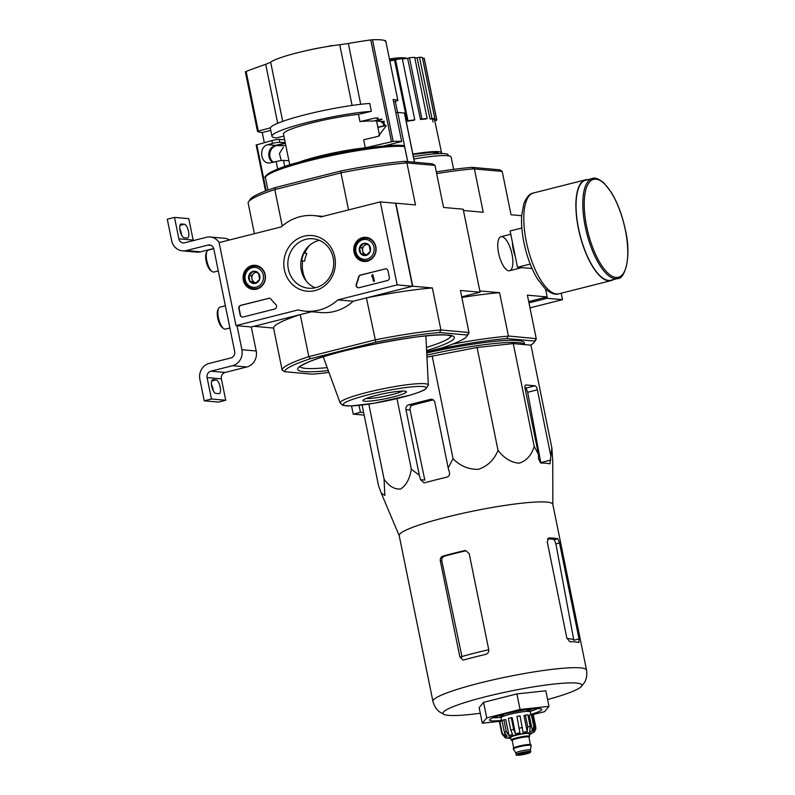 <?xml version="1.0" encoding="UTF-8"?>
<svg xmlns="http://www.w3.org/2000/svg" width="795" height="795" viewBox="0 0 795 795"><rect width="100%" height="100%" fill="white"/><g stroke="black" fill="none" stroke-linecap="round" stroke-linejoin="round"><path stroke-width="1.19" d="M380.288 201.88L397.182 284.898L337.865 299.884A47.988 44.301 95.1 0 1 305.32 311.183A47.988 44.301 95.1 0 1 298.195 309.901L235.996 325.622L219.102 242.604L281.301 226.893A47.988 44.301 95.1 0 1 313.856 215.584A47.988 44.301 95.1 0 1 320.981 216.866L380.288 201.88L395.602 203.252L412.486 286.26L397.182 284.898M243.34 280.118A12.094 11.17 95.1 0 1 255.791 265.371A12.094 11.17 95.1 0 1 265.381 278.359A12.094 11.17 95.1 0 1 253.645 289.44A12.094 11.17 95.1 0 1 243.34 280.118M354.004 252.164A12.094 11.17 95.1 0 1 366.465 237.407A12.094 11.17 95.1 0 1 376.045 250.395A12.094 11.17 95.1 0 1 364.309 261.485A12.094 11.17 95.1 0 1 354.004 252.164M284.381 269.753A27.934 25.788 95.1 0 1 317.404 236.662A27.934 25.788 95.1 0 1 326.984 283.736A27.934 25.788 95.1 0 1 284.381 269.753M385.068 268.859A2.663 2.465 95.1 0 1 388 270.847L389.321 277.336A2.663 2.465 95.1 0 1 387.443 280.536L359.092 287.701A2.663 2.465 95.1 0 1 356.299 284.103A54.915 50.701 95.1 0 0 358.545 277.028A2.663 2.465 95.1 0 1 360.393 275.1L385.376 268.889A2.663 2.465 95.1 0 1 385.982 268.819M268.551 298.304A2.663 2.465 95.1 0 1 270.956 299.149A54.656 50.453 95.1 0 0 275.756 304.445A2.663 2.465 95.1 0 1 274.633 309.036L243.091 317.006A2.663 2.465 95.1 0 1 240.16 315.019L238.838 308.53A2.663 2.465 95.1 0 1 240.716 305.33L268.859 298.324A2.663 2.465 95.1 0 1 269.465 298.254M412.486 286.26L353.179 301.245L337.865 299.884M353.179 301.245A47.988 44.301 95.1 0 1 320.623 312.544L305.32 311.183M311.62 311.749L251.299 326.984L235.996 325.622M257.133 266.246A11.865 10.951 95.1 0 1 258.305 266.037M256.228 289.231A11.865 10.951 95.1 0 1 255.116 288.814M367.797 238.281A11.865 10.951 95.1 0 1 368.969 238.073M366.892 261.277A11.865 10.951 95.1 0 1 365.779 260.859M288.366 269.147A24.834 22.926 95.1 0 1 312.982 238.758A24.834 22.926 95.1 0 1 333.612 265.53A24.834 22.926 95.1 0 1 308.559 288.227A24.834 22.926 95.1 0 1 288.366 269.147M315.118 287.79A24.834 22.926 95.1 0 1 301.295 270.31A24.834 22.926 95.1 0 1 319.361 240.348M358.475 287.77A2.663 2.465 95.1 0 1 356.597 284.123L356.299 284.103M385.376 268.889L360.701 275.12A2.663 2.465 95.1 0 0 358.853 277.058A54.915 50.701 95.1 0 1 356.597 284.123M372.12 274.861L372.845 274.682L374.167 281.162L373.441 281.351L372.378 276.133L371.663 276.342L372.12 274.861M373.441 281.351L374.465 281.191L372.845 274.682M242.485 317.076A2.663 2.465 95.1 0 1 240.468 315.049L239.146 308.559A2.663 2.465 95.1 0 1 241.024 305.359L268.859 298.324M359.499 247.623L363.703 243.409L369.118 245.198L370.341 251.18L366.137 255.394L360.721 253.615L359.499 247.623A6.161 5.684 95.1 0 1 369.118 245.198A6.161 5.684 95.1 0 1 366.137 255.394A6.161 5.684 95.1 0 1 359.499 247.623L362.053 247.851L363.265 253.844L366.684 254.966M366.902 259.13A9.997 9.232 95.1 0 1 356.12 246.52A9.997 9.232 95.1 0 1 371.742 242.564A9.997 9.232 95.1 0 1 366.902 259.13M367.668 260.472A11.329 10.464 95.1 0 1 364.418 260.74A11.329 10.464 95.1 0 1 355.007 248.517A11.329 10.464 95.1 0 1 366.435 238.162A11.329 10.464 95.1 0 1 375.876 248.616A11.329 10.464 95.1 0 1 367.668 260.472M366.753 254.917A5.336 4.919 95.1 0 1 364.15 245.744L362.053 247.851M365.839 244.055L364.15 245.744A5.336 4.919 95.1 0 1 366.813 244.363M363.265 253.844L360.721 253.615M248.835 275.587L253.039 271.373L258.454 273.152L259.677 279.144L255.473 283.358L250.047 281.579L248.835 275.587A6.161 5.684 95.1 0 1 258.454 273.152A6.161 5.684 95.1 0 1 255.473 283.358A6.161 5.684 95.1 0 1 248.835 275.587L251.389 275.815L252.601 281.798L256.02 282.921M256.228 287.094A9.997 9.232 95.1 0 1 245.456 274.474A9.997 9.232 95.1 0 1 261.078 270.529A9.997 9.232 95.1 0 1 256.228 287.094M257.004 288.436A11.329 10.464 95.1 0 1 253.754 288.694A11.329 10.464 95.1 0 1 244.343 276.481A11.329 10.464 95.1 0 1 255.771 266.126A11.329 10.464 95.1 0 1 265.212 276.571A11.329 10.464 95.1 0 1 257.004 288.436M256.089 282.871A5.336 4.919 95.1 0 1 253.486 273.709L251.389 275.815M255.175 272.009L253.486 273.709A5.336 4.919 95.1 0 1 256.149 272.317M252.601 281.798L250.047 281.579M237.019 325.712L241.899 349.701A13.326 12.303 95.1 0 1 232.508 365.71L210.854 371.185A5.336 4.919 95.1 0 0 207.097 377.585L211.45 398.991L204.236 400.819L199.883 379.414A13.326 12.303 95.1 0 1 209.274 363.404L230.928 357.929A5.336 4.919 95.1 0 0 234.684 351.529L213.835 249.054A5.336 4.919 95.1 0 0 207.962 245.089L186.318 250.554A13.326 12.303 95.1 0 1 182.492 250.862A13.326 12.303 95.1 0 1 171.65 240.627L167.288 219.221L174.512 217.393L178.865 238.798A5.336 4.919 95.1 0 0 184.728 242.773L206.382 237.298A13.326 12.303 95.1 0 1 210.208 236.999A13.326 12.303 95.1 0 1 219.181 242.584M251.299 326.984L256.189 350.983A13.326 12.303 95.1 0 1 246.798 366.992L225.144 372.458L210.854 371.185M211.45 398.991L225.74 400.263L221.388 378.867A5.336 4.919 95.1 0 1 225.144 372.458M216.091 379.921L213.03 379.642A7.066 2.584 -104.2 0 0 212.702 379.672A7.066 2.584 -104.2 0 0 211.818 386.718A7.066 2.584 -104.2 0 0 215.823 393.396L218.883 393.674A7.066 2.584 -104.2 0 0 219.221 393.644A7.066 2.584 -104.2 0 0 220.096 386.599A7.066 2.584 -104.2 0 0 216.091 379.921L211.629 381.043M225.74 400.263L218.526 402.091L204.236 400.819M211.44 384.382A7.066 2.584 -104.2 0 1 213.259 390.762M213.696 248.527L200.598 251.826A13.326 12.303 95.1 0 1 196.772 252.134L182.492 250.862M179.769 228.731A7.066 2.584 -104.2 0 1 181.588 235.111M193.284 240.607A5.336 4.919 95.1 0 1 193.145 240.08L188.793 218.675L174.512 217.393M184.42 224.27L181.359 223.991A7.066 2.584 -104.2 0 0 181.031 224.021A7.066 2.584 -104.2 0 0 180.147 231.067A7.066 2.584 -104.2 0 0 184.162 237.745L187.222 238.013A7.066 2.584 -104.2 0 0 187.55 237.993A7.066 2.584 -104.2 0 0 188.435 230.948A7.066 2.584 -104.2 0 0 184.42 224.27L179.968 225.392M210.208 236.999L224.498 238.271A13.326 12.303 95.1 0 1 229.546 239.971M213.746 248.696L208.37 250.057A11.329 4.144 75.8 0 0 207.008 251.339L206.293 252.79A9.997 3.657 75.8 0 0 206.392 262.241A9.997 3.657 75.8 0 0 210.804 270.618L212.116 271.542A11.329 4.144 75.8 0 0 213.915 272.029L218.277 270.926M207.008 251.339A11.329 4.144 75.8 0 0 207.127 262.062A11.329 4.144 75.8 0 0 212.116 271.542M225.373 305.767L219.977 307.128A11.329 4.144 75.8 0 0 218.625 308.41L217.91 309.861A9.997 3.657 75.8 0 0 218.009 319.312A9.997 3.657 75.8 0 0 222.411 327.689L223.733 328.613A11.329 4.144 75.8 0 0 225.532 329.1L229.894 327.997M218.625 308.41A11.329 4.144 75.8 0 0 218.734 319.133A11.329 4.144 75.8 0 0 223.733 328.613M528.963 302.895L547.189 298.294L562.492 299.665L561.191 293.226M547.189 298.294L546.93 296.992M529.977 307.874L562.492 299.665M359.032 405.361L360.443 412.297L353.228 414.125L351.559 405.947M363.653 412.585L360.443 412.297M364.16 415.099L353.228 414.125M329.488 46.189L329.428 45.921A745.491 618.083 -111.7 0 1 331.982 45.583A746.058 161.723 -103 0 1 332.717 45.693M324.35 47.054A34.662 4.094 168.5 0 0 303.829 51.228M352.086 105.427L339.743 44.739A46.259 5.466 168.5 0 0 297.449 52.778A46.259 5.466 168.5 0 0 270.678 62.189L265.699 64.335A745.998 650.33 -89.3 0 0 246.142 71.411L245.397 71.858L246.142 71.411L258.286 131.105L270.439 127.816M339.743 44.739L348.339 43.457A745.998 716.822 -77.1 0 1 370.768 39.919L372.477 39.75A72.514 8.566 168.5 0 1 385.744 40.933L384.959 41.191M378.301 117.988A60.251 7.115 168.5 0 0 374.524 118.187L376.323 117.918L386.171 125.908L378.221 136.343L363.663 139.771L365.293 147.82L393.157 141.381A72.514 8.566 -11.5 0 1 401.684 141.49L393.128 99.464A72.514 8.566 -11.5 0 1 397.868 100.538L393.614 101.84M264.308 142.633L262.261 132.527A72.514 8.566 -11.5 0 1 257.52 131.463L258.286 131.105M271.96 136.253L270.36 128.392A58.651 6.926 168.5 0 1 306.035 114.53A58.651 6.926 168.5 0 1 369.755 103.459L371.354 111.32A58.651 6.926 168.5 0 0 307.635 122.39A58.651 6.926 168.5 0 0 271.96 136.253A58.651 6.926 168.5 0 0 276.511 137.933L283.894 136.064M374.524 118.187L359.966 121.615L358.485 114.351L371.354 111.32M281.251 160.56L279.442 153.524L283.328 147.314M319.679 156.983A39.989 4.72 -11.5 0 1 351.082 150.593M407.736 161.604L397.719 112.363L395.85 112.84M404.426 113.079L397.719 112.363M375.359 120.592L382.077 119.32M375.439 120.989L382.017 121.406A5.336 0.626 168.5 0 0 384.273 121.247M284.64 139.731L279.234 139.383A5.336 0.626 168.5 0 0 271.88 140.576L256.258 144.978M288.913 160.739L283.507 160.401A5.336 0.626 168.5 0 0 276.153 161.584L268.939 163.084C259.945 162.766 258.932 146.598 267.786 144.7L272.466 143.428A5.336 0.626 -11.5 0 1 279.81 142.235L285.216 142.583M267.786 144.7L275.557 145.386A9.331 8.616 -84.9 0 0 268.909 153.037A9.331 8.616 -84.9 0 0 272.884 162.478M275.557 145.386L285.286 142.931M303.571 253.068L303.899 253.178A27.726 25.599 95.1 0 0 301.663 260.83L301.116 260.651M303.899 253.178L306.86 253.436L303.73 252.76M306.86 253.436A27.726 25.599 -84.9 0 0 304.614 261.088L301.663 260.83M309.424 245.436A29.991 27.686 -84.9 0 0 304.882 252.929M302.637 260.919A29.991 27.686 -84.9 0 0 306.254 281.023M275.597 187.471A93.174 11.001 168.5 0 0 250.236 199.316L248.577 201.781A95.311 11.259 168.5 0 1 274.822 189.578L340.976 172.863L340.985 170.955L275.597 187.471L274.822 189.578L282.245 226.058M340.985 170.955A93.174 11.001 168.5 0 1 404.754 161.345L432.48 163.82L434.994 165.42L443.54 207.445L463.187 209.204L480.081 292.212L461.736 296.853M426.686 351.797L441.533 348.041A93.174 11.001 168.5 0 0 466.904 336.206A93.174 11.001 168.5 0 0 467.321 335.033L468.98 332.489L440.927 329.985A95.311 11.259 168.5 0 0 374.972 339.932L308.808 356.637L310.438 358.694L375.816 342.178L366.416 297.896L412.724 286.2L395.84 203.182L415.487 204.941L406.931 162.915L434.994 165.42M310.438 358.694A93.174 11.001 168.5 0 0 284.65 371.702L312.385 374.177A93.174 11.001 168.5 0 0 328.951 372.418M412.724 286.2L432.371 287.959L440.927 329.985L439.585 332.558L467.321 335.033M439.585 332.558A93.174 11.001 168.5 0 0 375.816 342.178M273.589 328.067L253.953 326.318L300.262 314.611L308.808 356.637A95.311 11.259 168.5 0 0 282.146 370.092L273.589 328.067A95.311 11.259 -11.5 0 1 300.262 314.611M404.754 161.345L406.931 162.915A95.311 11.259 168.5 0 0 340.976 172.863L348.518 209.91M248.577 201.781A95.311 11.259 168.5 0 0 248.149 203.033L254.39 233.69M480.081 292.212L460.434 290.463L468.98 332.489A95.311 11.259 168.5 0 1 468.563 333.741L466.904 336.206M366.416 297.896A95.311 11.259 -11.5 0 1 432.371 287.959M284.65 371.702L282.146 370.092M404.734 391.11A22.21 2.624 168.5 0 0 381.381 394.191A22.21 2.624 168.5 0 0 363.027 400.263A22.21 2.624 168.5 0 0 385.217 398.742A22.21 2.624 168.5 0 0 406.245 391.468A22.21 2.624 168.5 0 0 404.734 391.11M366.157 398.484A19.925 2.355 168.5 0 0 384.71 396.258A19.925 2.355 168.5 0 0 402.658 391.06M266.494 175.904A71.977 8.507 168.5 0 1 325.145 155.75A71.977 8.507 168.5 0 1 403.154 145.634L404.615 146.628L407.666 161.604M358.485 114.351A46.925 5.545 168.5 0 0 309.195 123.543A46.925 5.545 168.5 0 0 283.457 133.918L289.768 164.933M365.293 147.82A46.925 5.545 168.5 0 0 298.483 162.369M381.57 119.021L373.253 121.128A46.925 5.545 168.5 0 0 359.966 121.615M401.684 141.49L383.687 146.042M262.261 132.527L270.767 130.38M285.375 143.329L276.541 145.564A9.331 8.616 -84.9 0 0 269.942 152.918A9.331 8.616 -84.9 0 0 273.41 162.329M362.113 405.013L378.539 485.765L381.292 493.228L384.83 495.384L384.074 479.127C389.063 486.292 394.608 489.571 400.7 488.985C406.195 485.397 409.743 478.809 411.343 469.219L419.323 475.241L420.575 479.703L423.944 482.784L425.037 482.694A86.009 10.156 -11.5 0 1 446.691 477.219C448.956 476.434 449.881 474.834 449.443 472.409L448.191 467.947L453.051 458.675C460.186 466.029 468.672 469.577 478.51 469.318C487.772 466.069 494.271 459.739 498.018 450.338C504.09 458.228 511.115 462.511 519.085 463.197C526.479 460.891 531.517 455.306 534.19 446.442L538.473 454.333L538.533 458.973L540.719 463.038A86.009 10.156 -11.5 0 1 549.902 463.863L551.879 448.022L530.961 345.179L513.272 343.599L477.089 347.504L426.955 357.144M406.593 58.472A23.989 2.832 168.5 0 0 403.88 57.806A23.989 2.832 168.5 0 0 389.48 59.267M405.182 58.631A93.313 93.313 0 0 0 404.039 58.582A23.989 2.832 168.5 0 0 389.639 60.042M403.88 57.806A93.313 93.313 0 0 0 401.376 57.757A21.863 2.584 168.5 0 0 389.431 58.999M461.865 297.469A95.171 11.239 -11.5 0 1 499.588 292.689L479.812 290.92L463.455 210.496L483.231 212.265L474.416 168.947L502.211 171.422L499.836 169.832L472.101 167.357A93.174 11.001 168.5 0 0 436.316 171.899M530.672 345.159A93.174 11.001 168.5 0 0 534.26 342.218A93.174 11.001 168.5 0 0 534.667 341.055L506.932 338.571A93.174 11.001 168.5 0 0 443.173 348.19L426.716 352.344M524.67 344.623L524.322 342.903A82.65 9.759 168.5 0 0 426.746 352.96M545.579 289.151L547.169 296.933L528.695 301.603M512.02 254.32A17.54 6.41 75.8 0 0 505.63 239.206A17.54 6.41 75.8 0 0 498.912 238.699A17.54 6.41 75.8 0 0 499.091 255.284A17.54 6.41 75.8 0 0 506.812 269.972A17.54 6.41 75.8 0 0 512.02 254.32M499.588 292.689L508.403 336.007L536.228 338.66A95.171 11.239 -11.5 0 1 535.81 339.912L534.26 342.218M547.169 296.933L527.393 295.174L536.208 338.491M521.669 215.703L511.026 214.749L502.211 171.422M474.416 168.947L474.148 168.828A95.171 11.239 168.5 0 0 436.654 173.598M452.723 344.066A95.171 11.239 -11.5 0 1 508.194 336.156L508.403 336.007M508.194 336.156L506.932 338.571M534.667 341.055L536.228 338.66M472.101 167.357L474.148 168.828M448.39 155.8L448.211 154.965A45.534 5.376 168.5 0 0 413.4 156.724M453.647 169.355L451.143 157.072A47.988 5.664 168.5 0 0 413.877 159.02M407.199 121.267L407.984 120.86A41.32 4.879 -11.5 0 1 414.771 119.836L413.976 120.244A39.174 4.631 -11.5 0 0 407.199 121.267L394.549 60.142A38.657 4.561 168.5 0 0 389.828 60.947M394.549 60.142L395.532 59.645A41.32 4.879 -11.5 0 1 402.31 58.621L414.771 119.836M420.446 119.469L421.926 118.982A41.32 4.879 -11.5 0 1 427.144 118.564L425.673 119.051A39.174 4.631 -11.5 0 0 420.446 119.469L407.636 58.363A38.657 4.561 168.5 0 0 402.389 58.969M407.636 58.363L409.475 57.757A41.32 4.879 -11.5 0 1 414.692 57.339L427.144 118.564M430.025 118.962L431.963 118.475A41.32 4.879 -11.5 0 1 434.825 118.723L432.878 119.22A39.174 4.631 -11.5 0 0 430.025 118.962L417.097 57.856A38.657 4.561 168.5 0 0 414.801 57.866M417.097 57.856L419.512 57.25A41.32 4.879 -11.5 0 1 422.364 57.508L434.825 118.723M422.572 58.492L424.113 58.184A41.32 4.879 -11.5 0 1 424.291 58.522L436.753 119.747A41.32 4.879 -11.5 0 1 436.624 120.293L434.756 120.671M441.305 153.544A39.452 4.661 168.5 0 0 441.573 152.799A39.452 4.661 168.5 0 0 412.863 154.081M433.066 121.943L432.341 118.485M434.249 118.872L434.458 119.836A39.174 4.631 -11.5 0 1 434.646 120.164L441.573 152.799M383.796 121.307L384.701 125.799A39.174 4.631 -11.5 0 0 377.963 127.498L377.913 127.498M431.963 118.475L419.512 57.25M421.926 118.982L409.475 57.757M407.984 120.86L395.532 59.645M397.55 112.403L395.304 101.372M377.864 127.23A41.32 4.879 -11.5 0 1 383.876 125.719L382.991 121.387M383.876 125.719L384.701 125.799M434.964 121.655L434.825 120.661M434.458 119.836L436.564 119.409L424.113 58.184M524.601 344.613A82.65 9.759 168.5 0 0 426.855 355.107M411.343 469.219L396.983 398.603M384.074 479.127L368.81 404.099M551.879 448.022L552.754 461.438L552.833 504.447M550.716 455.426L537.37 389.818A3.995 1.461 75.8 0 0 535.045 385.794L525.863 384.969A3.995 1.461 75.8 0 0 525.674 384.979A3.995 1.461 75.8 0 0 525.117 388.725L538.473 454.333M534.19 446.442L513.272 343.599M498.018 450.338L477.089 347.504M453.051 458.675L432.132 355.832M448.191 467.947L434.845 402.34A3.995 3.697 -84.9 0 0 430.443 399.358L408.789 404.824A3.995 3.697 -84.9 0 0 405.967 409.634L419.323 475.241M488.746 649.714A72.762 8.596 168.5 0 0 461.945 656.541L462.064 657.117L459.858 656.918L462.909 659.969L463.982 659.88A78.377 9.262 -11.5 0 1 485.636 654.404C487.921 653.649 488.955 652.059 488.726 649.624L469.199 553.648L465.741 550.557L464.519 550.637A78.377 9.262 168.5 0 0 442.875 556.112C440.887 556.898 440.042 558.507 440.331 560.942L459.858 656.918M461.945 656.541L441.861 561.071C441.553 558.637 442.388 557.027 444.355 556.242L442.875 556.112M464.519 550.637L466.009 550.776A74.541 8.805 168.5 0 0 444.355 556.242M557.832 538.771A78.377 9.262 168.5 0 0 548.649 537.957L547.248 541.872L566.785 637.858L569.757 641.724A78.377 9.262 -11.5 0 1 578.939 642.539L579.028 638.951L559.501 542.965L557.832 538.771L554.324 539.656L555.894 543.879L573.722 639.687A72.762 8.596 168.5 0 0 566.974 638.594M554.324 539.656A74.541 8.805 168.5 0 0 547.457 538.861M579.028 638.951L573.821 640.263L573.722 639.687M480.279 713.244A70.854 8.367 -11.5 0 1 448.539 715.371A70.854 8.367 -11.5 0 1 444.524 714.616A70.854 8.367 -11.5 0 1 491.638 695.257A70.854 8.367 -11.5 0 1 576.415 683.074A70.854 8.367 -11.5 0 1 581.036 686.84A70.854 8.367 -11.5 0 1 547.596 699.55M432.927 701.359A78.377 9.262 168.5 0 1 507.886 676.664A78.377 9.262 168.5 0 1 586.541 670.106L552.813 504.338A78.377 9.262 168.5 0 0 550.229 502.639A78.377 9.262 168.5 0 0 465.085 512.805A78.377 9.262 168.5 0 0 399.199 535.591L432.927 701.359C435.123 709.379 439.506 711.793 439.933 712.141L444.524 714.616M535.045 385.794L526.081 388.049L527.671 392.263L540.769 462.601L550.776 460.066M526.081 388.049A77.254 9.123 168.5 0 0 524.978 387.791M433.315 399.915A77.254 9.123 168.5 0 0 412.585 405.172L408.789 404.824M420.575 479.703L424.828 480.081L410.081 410.001C409.773 407.567 410.618 405.957 412.585 405.172M501.695 721.115L482.307 723.212L486.729 717.905L520.069 709.478L516.899 693.916L545.817 690.795L548.977 706.367L544.555 711.674L532.342 714.755M486.729 717.905L483.569 702.343L516.899 693.916M482.307 723.212L479.147 707.639L483.569 702.343M520.069 709.478L548.977 706.367M493.208 717.637A23.989 2.832 168.5 0 0 493.466 717.666A23.989 2.832 168.5 0 0 501.307 717.299M529.828 711.495A23.989 2.832 168.5 0 0 537.41 708.643M530.792 714.367A26.662 3.15 168.5 0 0 541.514 709.14A26.662 3.15 168.5 0 0 515.021 711.704A26.662 3.15 168.5 0 0 489.631 719.694A26.662 3.15 168.5 0 0 491.588 720.866A26.662 3.15 168.5 0 0 501.536 720.32M521.838 228.006L510.112 230.967L517.495 267.289L532.064 268.491M530.225 264.069L517.495 267.289M592.394 178.507L585.657 180.207A51.586 18.861 75.8 0 0 580.002 234.843A51.586 18.861 75.8 0 0 610.928 280.238L617.665 278.538C624.761 279.423 631.816 256.974 625.407 230.043C622.286 215.187 617.536 202.546 611.156 192.122L603.922 182.989C598.784 178.796 594.938 177.295 592.394 178.507A51.586 18.861 75.8 0 0 586.74 233.144A51.586 18.861 75.8 0 0 617.665 278.538M587.942 179.63A51.983 19.01 75.8 0 0 585.557 179.819A51.983 19.01 75.8 0 0 579.863 234.883A51.983 19.01 75.8 0 0 611.027 280.625A51.983 19.01 75.8 0 0 613.213 279.661M512.099 740.304A9.46 1.113 -11.5 0 1 511.125 740.026L510.589 737.432A9.46 1.113 -11.5 0 1 517.913 734.819A9.46 1.113 -11.5 0 1 528.407 733.388A9.46 1.113 -11.5 0 1 529.142 733.656L529.669 736.25A9.46 1.113 -11.5 0 1 528.884 736.895M519.95 754.614L527.482 752.905L519.95 754.614M513.361 749.019A9.063 1.073 -11.5 0 0 513.381 749.069L515.796 752.994A7.463 0.884 -11.5 0 1 515.796 752.974A7.463 0.884 -11.5 0 1 521.57 750.917A7.463 0.884 -11.5 0 1 529.848 749.784A7.463 0.884 -11.5 0 1 530.424 750.003A7.463 0.884 -11.5 0 1 530.424 750.043L531.13 745.452A9.063 1.073 -11.5 0 0 531.13 745.412L531.02 744.885A9.063 1.073 -11.5 0 0 530.315 744.627A9.063 1.073 -11.5 0 0 520.258 746.008A9.063 1.073 -11.5 0 0 513.252 748.502L513.361 749.019A9.063 1.073 -11.5 0 1 520.367 746.525A9.063 1.073 -11.5 0 1 530.424 745.144A9.063 1.073 -11.5 0 1 531.13 745.412M511.125 740.026A9.46 1.113 -11.5 0 1 518.439 737.412A9.46 1.113 -11.5 0 1 528.933 735.981A9.46 1.113 -11.5 0 1 529.669 736.25M532.749 715.46L533.415 715.341L535.79 727.008L535.77 729.154L534.329 731.778A14.926 1.759 -11.5 0 0 534.319 731.708L534.141 730.794M531.398 714.685L533.773 726.362L532.471 731.251L529.222 715.242L531.398 714.685A17.331 2.047 -11.5 0 1 532.62 714.804L534.995 726.471L533.703 731.36A14.926 1.759 -11.5 0 1 534.319 731.708M525.366 715.112L527.741 726.789L527.204 731.639L523.945 715.629L525.366 715.112A17.331 2.047 -11.5 0 1 527.87 714.844L530.245 726.511L529.708 731.37A14.926 1.759 -11.5 0 1 532.471 731.251M516.949 716.494L519.91 732.841L516.949 716.494A17.331 2.047 -11.5 0 1 520.059 715.907L523.031 732.265A14.926 1.759 -11.5 0 1 527.204 731.639M513.649 729.403A17.331 2.047 168.5 0 0 510.768 730.128L508.393 718.451A17.331 2.047 -11.5 0 1 511.274 717.726L513.649 729.403L515.458 733.815A14.926 1.759 -11.5 0 1 519.91 732.841M510.768 730.128L512.566 734.54A14.926 1.759 -11.5 0 0 509.019 735.594L506.246 731.47A17.331 2.047 168.5 0 0 504.358 732.155L507.13 736.279A14.926 1.759 -11.5 0 0 505.441 737.134L502.211 733.238A17.331 2.047 168.5 0 0 501.834 733.696L505.064 737.591A14.926 1.759 -11.5 0 0 505.064 737.661L505.044 737.591M510.788 738.366L505.372 737.929A14.926 1.759 -11.5 0 1 505.064 737.661M504.358 732.155L501.983 720.479A17.331 2.047 -11.5 0 1 503.871 719.793L506.246 731.47M501.834 733.696L499.459 722.019A17.331 2.047 -11.5 0 1 499.836 721.562L502.211 733.238M527.194 711.366L526.876 709.806A11.995 1.421 168.5 0 0 526.757 709.657M503.414 714.397A11.995 1.421 168.5 0 0 503.364 714.586L503.682 716.146M501.715 721.214L501.019 717.766A14.926 1.759 -11.5 0 1 512.556 713.652A14.926 1.759 -11.5 0 1 529.112 711.386A14.926 1.759 -11.5 0 1 530.275 711.813L530.891 714.814M515.458 733.815L512.199 717.806L511.274 717.726M509.019 735.594L505.759 719.584L503.871 719.793M505.441 737.134L504.616 733.05M499.836 721.562L502.122 721.135M498.773 715.719A16.794 1.988 168.5 0 0 499.966 716.027A16.794 1.988 168.5 0 0 503.642 715.947M527.155 711.157A16.794 1.988 168.5 0 0 531.537 709.051M256.189 350.983L241.899 349.701M246.798 366.992L232.508 365.71M221.388 378.867L207.097 377.585M210.983 245.357L207.962 245.089M200.598 251.826L186.318 250.554M193.145 240.08L178.865 238.798M180.723 224.16L181.359 223.991M212.394 379.811L213.03 379.642M393.157 141.381L372.477 39.75M391.468 141.649L370.768 39.919M397.868 100.538L385.744 40.933M257.51 131.413L245.397 71.858M360.721 104.304L348.339 43.457M277.694 123.295L265.699 64.335M282.712 121.367L270.678 62.189M404.407 112.96L414.424 162.21M426.627 350.575A79.977 9.451 168.5 0 0 448.161 335.132A79.977 9.451 168.5 0 0 327.987 355.375A79.977 9.451 168.5 0 0 328.275 370.579M299.924 366.664A77.314 9.133 168.5 0 0 327.202 367.628M426.468 347.435A77.314 9.133 168.5 0 0 451.202 335.887M340.18 403.025L342.923 405.38L350.913 405.967L374.256 403.224L410.22 395.105C421.867 391.577 424.619 389.828 425.524 389.222L428.356 385.088A44.997 5.317 168.5 0 0 367.022 392.422A44.997 5.317 168.5 0 0 340.18 403.025L323.247 356.846M368.483 394.727A42.364 5.008 168.5 0 0 359.698 405.261A42.364 5.008 168.5 0 0 425.911 388.536A42.364 5.008 168.5 0 0 368.483 394.727M404.615 146.628A73.319 8.656 168.5 0 0 323.674 157.271A73.319 8.656 168.5 0 0 265.46 177.832L267.955 190.114M256.805 144.67L266.186 190.77M271.88 140.576L272.466 143.428M279.234 139.383L279.81 142.235M276.153 161.584L277.684 169.096M283.507 160.401L284.759 166.553M285.822 145.555A60.251 7.115 -11.5 0 1 276.541 145.564M438.572 153.624A36.391 4.303 168.5 0 0 412.943 154.449L431.864 152.312L437.946 153.008A35.855 4.233 168.5 0 1 437.707 153.664M441.861 561.071L440.331 560.942M559.501 542.965L555.894 543.879M410.081 410.001L405.967 409.634M432.699 399.557L430.443 399.358M537.37 389.818L527.671 392.263M512.437 242.405A17.54 6.41 75.8 0 0 515.309 256.517M625.327 230.013A50.522 18.474 75.8 0 0 587.664 184.847A50.522 18.474 75.8 0 0 604.985 269.992A50.522 18.474 75.8 0 0 625.327 230.013M585.557 179.819L533.475 192.986A51.983 19.01 75.8 0 0 527.771 248.04A51.983 19.01 75.8 0 0 558.945 293.792L611.027 280.625M529.311 734.51A11.995 1.421 168.5 0 0 521.252 733.825A11.995 1.421 168.5 0 0 509.038 738.277A11.995 1.421 168.5 0 0 510.768 738.277M529.699 752.149A6.797 0.805 -11.5 0 1 522.752 754.674A6.797 0.805 -11.5 0 1 518.241 754.276A6.797 0.805 -11.5 0 1 529.699 752.149M530.166 751.355A7.463 0.884 -11.5 0 1 530.742 751.563L530.186 752.557C531.159 752.646 522.881 754.962 519.672 755.151C513.759 755.369 517.475 754.843 516.114 754.544A7.463 0.884 -11.5 0 1 521.888 752.477A7.463 0.884 -11.5 0 1 530.166 751.355M513.759 748.016A8.526 1.004 -11.5 0 1 520.785 745.68A8.526 1.004 -11.5 0 1 529.778 744.488A8.526 1.004 -11.5 0 1 530.364 744.637M513.709 748.045L512.169 740.483A8.526 1.004 -11.5 0 1 518.767 738.128A8.526 1.004 -11.5 0 1 528.228 736.836A8.526 1.004 -11.5 0 1 528.884 737.084L528.625 736.905M512.169 740.483L512.338 740.225A9.202 1.083 -11.5 0 1 516.641 737.879A9.202 1.083 -11.5 0 1 528.695 736.041A9.202 1.083 -11.5 0 1 528.665 736.915M534.995 726.471A17.331 2.047 168.5 0 0 533.773 726.362M530.245 726.511A17.331 2.047 168.5 0 0 527.741 726.789M522.434 727.584A17.331 2.047 168.5 0 0 519.324 728.16M322.859 216.389L313.856 215.584M364.418 260.74L367.807 261.038M366.435 238.162L369.824 238.47M253.754 288.694L257.143 288.992M255.771 266.126L259.16 266.424M397.888 100.558L385.754 40.952M257.5 131.433L245.377 71.838M299.626 367.002C300.957 366.505 296.277 367.727 308.629 362.013C334.407 350.038 430.512 331.793 447.396 335.192L451.61 336.086L451.222 335.361M428.356 385.088L425.891 335.957M403.582 145.604C389.431 143.289 335.152 151.974 299.248 162.15C270.141 169.514 262.618 177.414 265.46 177.832M256.159 144.938L265.53 191.019M404.506 112.999L414.523 162.21M376.611 121.069L379.622 135.905M435.084 152.342L435.382 153.813M586.541 670.106C587.644 678.344 584.563 682.279 584.305 682.766L581.036 686.84M399.219 535.691L381.352 493.377M509.605 270.717L521.709 267.667M501.009 236.711L510.778 234.247M533.475 192.986C529.659 193.523 526.419 197.16 523.756 203.888L521.689 215.524C521.103 225.462 522.295 236.403 525.237 248.348C528.317 260.492 532.511 270.866 537.827 279.502L545.34 288.923C550.756 293.464 555.298 295.084 558.945 293.792M530.742 751.563L530.424 750.003M516.114 754.544L515.796 752.974M530.424 744.637L528.884 737.084M535.78 729.154L534.28 731.937L529.331 734.59"/></g></svg>
